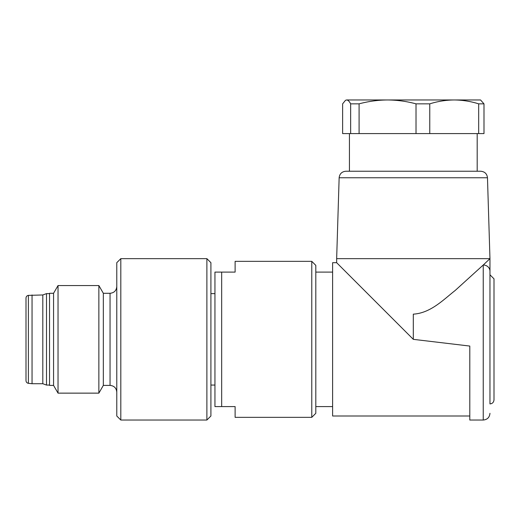 <?xml version="1.0" encoding="UTF-8"?>
<svg xmlns="http://www.w3.org/2000/svg" width="520" height="520" viewBox="0 0 520 520"><rect width="100%" height="100%" fill="white"/><g stroke="black" fill="none" stroke-linecap="round" stroke-linejoin="round"><path stroke-width="0.78" d="M98.865 393.14L98.865 285.552L58.032 285.552L58.032 393.14L98.865 393.14L103.331 385.404L103.331 293.286L98.865 285.552M53.566 293.286L53.566 385.404L49.536 385.404L49.536 293.286L53.566 293.286L58.032 285.552M120.809 420.037L116.779 416L116.779 262.691L120.809 258.655L120.809 420.037L206.882 420.037L206.882 258.655L120.809 258.655M206.882 258.655L210.912 262.691L210.912 416L206.882 420.037M103.331 385.404L110.052 385.404L110.052 293.286L103.331 293.286M110.052 293.286C114.134 292.883 116.376 290.647 116.779 286.559M214.948 293.618L210.912 293.618M214.948 406.588L214.948 272.103L235.118 272.103L235.118 261.346L311.779 261.346L311.779 417.346L235.118 417.346L235.118 406.588L214.948 406.588M49.536 293.618L46.508 293.618L46.508 385.067L49.536 385.067M32.052 294.964L32.052 383.721L42.809 383.721L42.809 294.964L28.392 295.373C26.916 295.659 26.123 296.55 26 298.044L26 380.647C26.123 382.142 26.916 383.032 28.392 383.318L32.052 383.721M42.809 294.964L46.508 293.618M311.779 261.346L315.809 265.382L315.809 413.309L311.779 417.346M221.669 272.103L221.669 406.588M489.964 271.206A6.721 6.194 0 0 0 483.243 265.012L455.104 290.543C443.671 299.475 430.677 313.111 413.309 314.151L413.309 339.346L469.794 346.067L469.794 420.037L483.243 420.037L483.243 265.012L489.964 258.655L489.964 403.897C492.369 403.702 493.714 402.356 494 399.861L494 278.831L489.964 274.794M469.794 416L332.618 416L332.618 262.691L336.654 262.691L413.309 339.346M487.474 177.756L339.144 177.756C339.638 173.784 341.874 171.613 345.865 171.243L480.753 171.243C484.744 171.613 486.987 173.784 487.474 177.756L489.964 258.655L336.654 258.655L336.654 262.691M315.809 272.103L332.618 272.103M494 299L494 379.691L494 299M483.99 103.851L483.99 133.588L478.679 133.588L478.679 103.851C470.646 101.335 462.495 100.041 454.22 99.963L480.551 99.963L483.99 103.851L478.679 103.851M345.488 100.302L346.638 99.963L345.495 100.302L342.628 103.851L342.628 133.588L350.649 133.588L350.649 103.851C349.336 101.335 347.997 100.041 346.638 99.963L454.22 99.963C445.952 100.041 437.801 101.335 429.767 103.851L429.767 133.588L478.679 133.588M429.767 103.851L416.019 103.851C406.673 101.335 397.183 100.041 387.556 99.963C377.923 100.041 368.433 101.335 359.093 103.851L359.093 133.588L429.767 133.588M359.093 103.851L350.649 103.851M350.649 133.588L359.093 133.588M416.019 133.588L416.019 103.851M28.392 295.373L28.392 383.318M53.566 385.404L58.032 393.14M110.052 385.404C114.134 385.801 116.376 388.043 116.779 392.132M214.948 385.067L210.912 385.067M42.809 383.721L46.508 385.067M315.809 406.588L332.618 406.588M494 399.861L494 278.831M483.243 420.037C487.325 419.634 489.567 417.397 489.964 413.309M339.144 177.756L336.654 258.655M349.434 133.588L349.434 171.243M477.191 133.588L477.191 171.243"/></g></svg>
